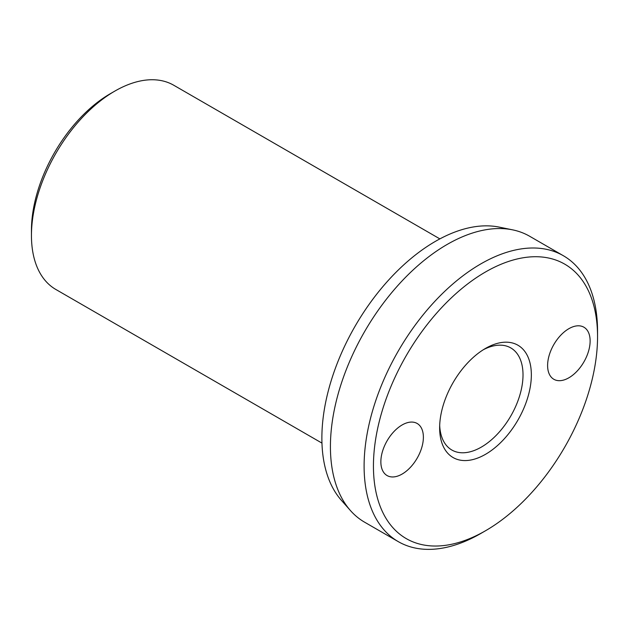 <?xml version="1.0" encoding="UTF-8"?>
<svg xmlns="http://www.w3.org/2000/svg" width="629" height="629" viewBox="0 0 629 629"><rect width="100%" height="100%" fill="white"/><g stroke="black" fill="none" stroke-linecap="round" stroke-linejoin="round"><path stroke-width="0.94" d="M439.868 238.886L173.777 85.261A117.906 68.074 120 0 0 114.824 91.103L110.311 93.705A111.53 64.394 -60 0 0 31.45 230.3L31.45 235.505A117.906 68.074 120 0 0 55.871 289.482L321.962 443.107M563.364 255.728L529.681 236.276A165.073 95.301 120 0 0 512.549 229.837A165.073 95.301 120 0 0 392.417 291.785A165.073 95.301 120 0 0 330.422 446.621A165.073 95.301 120 0 0 350.463 510.575A165.073 95.301 120 0 0 364.608 522.196L398.291 541.64A165.073 95.301 -60 0 1 364.105 466.073A165.073 95.301 -60 0 1 436.156 299.947A165.073 95.301 -60 0 1 563.364 255.728A165.073 95.301 -60 0 1 597.55 331.294L597.55 336.68A158.469 91.496 120 0 0 485.494 271.987A158.469 91.496 120 0 0 373.437 466.073A158.469 91.496 120 0 0 485.494 530.766A158.469 91.496 120 0 0 597.55 336.68M485.494 530.766L480.831 533.463A165.073 95.301 -60 0 1 398.291 541.64M350.463 510.575L341.382 500.314A160.647 92.754 -60 0 1 321.875 438.083A160.647 92.754 -60 0 1 382.212 287.39A160.647 92.754 -60 0 1 499.119 227.1L512.549 229.837M483.363 349.716A58.953 34.037 -60 0 1 510.803 347.916A58.953 34.037 -60 0 1 523.014 374.9A58.953 34.037 -60 0 1 497.28 434.23A58.953 34.037 -60 0 1 451.85 450.026A58.953 34.037 -60 0 1 439.687 425.361M439.64 427.854A64.85 37.441 -60 0 1 485.494 348.427A64.85 37.441 -60 0 1 531.348 374.9A64.85 37.441 -60 0 1 485.494 454.327A64.85 37.441 -60 0 1 439.64 427.854M547.607 365.52A30.066 17.36 -60 0 1 560.73 335.257A30.066 17.36 -60 0 1 583.901 327.206A30.066 17.36 -60 0 1 590.128 340.965A30.066 17.36 -60 0 1 577.005 371.228A30.066 17.36 -60 0 1 553.834 379.279A30.066 17.36 -60 0 1 547.607 365.52M380.859 461.788A30.066 17.36 -60 0 1 393.982 431.533A30.066 17.36 -60 0 1 417.153 423.474A30.066 17.36 -60 0 1 423.38 437.241A30.066 17.36 -60 0 1 410.257 467.496A30.066 17.36 -60 0 1 387.087 475.555A30.066 17.36 -60 0 1 380.859 461.788M114.824 91.103A117.906 68.074 120 0 0 31.45 235.505"/></g></svg>
